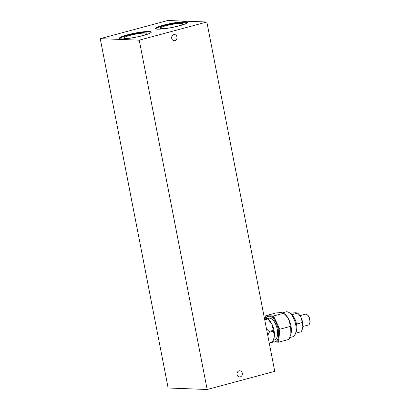 <?xml version="1.0" encoding="UTF-8"?>
<svg xmlns="http://www.w3.org/2000/svg" width="410" height="410" viewBox="0 0 410 410"><rect width="100%" height="100%" fill="white"/><g stroke="black" fill="none" stroke-linecap="round" stroke-linejoin="round"><path stroke-width="0.61" d="M119.541 38.53A16.262 2.091 169 0 1 135.018 33.676A16.262 2.091 169 0 1 151.182 32.38M121.504 38.888A16.262 2.091 169 0 1 119.346 38.284A16.262 2.091 169 0 1 134.91 33.128A16.262 2.091 169 0 1 151.269 32.082A16.262 2.091 169 0 1 139.656 36.403A16.262 2.091 169 0 1 121.504 38.888M161.617 28.69A11.752 1.512 169 0 1 160.054 28.254A11.752 1.512 169 0 1 171.303 24.528A11.752 1.512 169 0 1 183.121 23.77A11.752 1.512 169 0 1 174.732 26.891A11.752 1.512 169 0 1 161.617 28.69M155.718 28.813A16.262 2.091 169 0 1 171.19 23.959A16.262 2.091 169 0 1 187.355 22.663M157.681 29.171A16.262 2.091 169 0 1 155.523 28.567A16.262 2.091 169 0 1 171.083 23.411A16.262 2.091 169 0 1 187.447 22.36A16.262 2.091 169 0 1 175.834 26.686A16.262 2.091 169 0 1 157.681 29.171M125.439 38.407A11.752 1.512 169 0 1 123.881 37.971A11.752 1.512 169 0 1 135.126 34.245A11.752 1.512 169 0 1 146.949 33.487A11.752 1.512 169 0 1 138.559 36.608A11.752 1.512 169 0 1 125.439 38.407M240.26 376.872A3.085 2.68 -87.8 0 1 239.558 376.954A3.085 2.68 -87.8 0 1 237 373.766A3.085 2.68 -87.8 0 1 239.799 370.789A3.085 2.68 -87.8 0 1 242.351 373.566A3.085 2.68 -87.8 0 1 240.26 376.872M174.901 40.631A3.085 2.68 -87.8 0 1 174.199 40.713A3.085 2.68 -87.8 0 1 171.641 37.525A3.085 2.68 -87.8 0 1 174.44 34.548A3.085 2.68 -87.8 0 1 176.992 37.325A3.085 2.68 -87.8 0 1 174.901 40.631M207.158 389.5L168.136 387.998L100.23 38.658L167.818 20.5L206.84 22.002L139.251 40.159L207.158 389.5L274.746 371.342L206.84 22.002M100.23 38.658L139.251 40.159M266.029 318.104A13.74 6.55 75 0 1 268.278 315.782L271.005 315.89A13.74 6.55 75 0 1 275.535 320.251L277.801 324.961A13.74 6.55 75 0 1 279.441 333.407L278.984 338.009A13.74 6.55 75 0 1 276.099 342.089L273.373 341.981A13.74 6.55 75 0 1 272.665 341.632M272.717 341.525A13.176 6.283 -105 0 0 274.208 341.889A13.176 6.283 -105 0 0 277.257 325.709A13.176 6.283 -105 0 0 266.111 318.114M284.181 313.65L284.976 314.28A12.894 6.15 75 0 1 290.931 325.858A12.894 6.15 75 0 1 290.598 335.206L290.095 336.482L290.331 326.416L289.988 325.709C290.008 321.25 288.112 317.309 284.289 313.881L283.951 313.168L283.561 313.153M283.535 313.153L281.542 312.64L276.279 312.876L265.808 315.69L268.278 315.782M278.984 338.009L278.569 342.186L289.04 339.372L290.095 336.482M267.469 318.59L268.801 318.232A11.213 5.35 75 0 1 277.247 329.276A11.213 5.35 75 0 1 274.623 339.895L273.285 340.254M302.898 326.493L308.392 325.017A5.607 2.675 -105 0 0 309.56 323.772A5.607 2.675 -105 0 0 309.704 319.708A5.607 2.675 -105 0 0 307.116 314.675A5.607 2.675 -105 0 0 305.481 314.188L299.987 315.664M307.116 314.675L307.572 315.039A5.048 2.409 75 0 1 309.77 323.229L309.56 323.772M289.624 337.604L292.668 336.789A12.894 6.15 -105 0 0 295.359 333.93A12.894 6.15 -105 0 0 295.687 324.577A12.894 6.15 -105 0 0 289.737 313.004A12.894 6.15 -105 0 0 285.98 311.877L282.69 312.758M289.737 313.004L291.566 314.465A10.655 5.079 75 0 1 291.771 314.634A10.655 5.079 75 0 1 292.448 315.28A10.655 5.079 75 0 1 296.353 323.393A10.655 5.079 75 0 1 296.599 324.653A10.655 5.079 75 0 1 296.21 331.746L295.359 333.93M291.771 314.634L292.448 315.28M296.353 323.393L296.599 324.653M295.784 332.838L295.641 333.202M298.065 313.553L298.198 313.66A9.533 4.546 75 0 1 301.058 317.54L297.85 313.112L296.092 312.753L292.417 312.902L290.316 313.465M301.068 317.555L301.058 317.54A9.533 4.546 75 0 1 302.867 326.821L302.37 322.496L301.068 317.555M295.748 333.207L301.458 331.669L302.867 326.821M302.867 326.837A9.533 4.546 75 0 1 302.349 329.122L302.149 329.64M296.661 324.028L302.37 322.496M292.14 314.644L297.85 313.112M269.303 343.354L272.096 342.606A14.017 4.53 154.3 0 0 272.363 342.227L273.414 339.936L274.346 336.292A12.336 5.883 75 0 1 273.675 339.265L273.414 339.936M273.316 330.347L272.009 324.284A12.336 5.883 75 0 1 274.346 336.292L273.47 331.126A14.017 12.187 92.2 0 0 273.316 330.347L269.032 331.495A14.017 12.187 92.2 0 0 269.185 332.279L267.786 335.544M264.64 319.339L267.305 318.462L268.299 319.252A12.336 5.883 75 0 1 272.009 324.284L267.848 318.99A14.017 7.657 5.7 0 0 267.428 318.585L264.394 318.078M266.469 328.758L269.032 331.495M269.247 343.062L272.363 342.227M269.185 332.279L273.47 331.126M264.732 319.831L267.848 318.99M277.801 324.961L279.856 329.23L290.331 326.416M279.856 329.23L279.441 333.407M271.005 315.89L273.475 315.982L283.951 313.168M273.475 315.982L275.535 320.251M273.373 341.981L272.507 341.95M265.567 318.078L265.808 315.69M278.569 342.186L276.099 342.089"/></g></svg>
